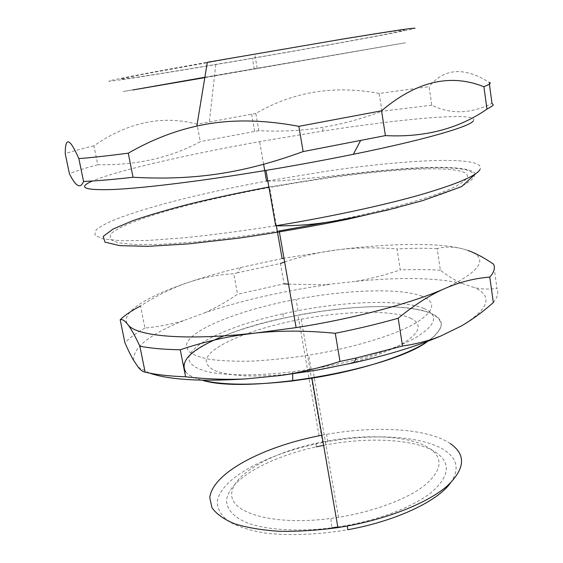 <?xml version="1.0" encoding="UTF-8"?>
<svg xmlns="http://www.w3.org/2000/svg" width="563" height="563" viewBox="0 0 563 563"><rect width="100%" height="100%" fill="white"/><g stroke="black" fill="none" stroke-linecap="round" stroke-linejoin="round"><path stroke-width="0.42" stroke-dasharray="2.81 2.11" d="M185.741 371.981C188.563 375.317 194.024 378.055 202.117 380.18C153.354 367.519 208.472 333.845 282.922 318.271L298.01 315.167C350.89 304.977 407.366 303.33 430.618 313.162C445.664 319.566 444.784 328.898 427.986 341.164C435.642 335.414 440.083 330.073 441.308 325.147C440.752 320.551 437.381 316.645 431.202 313.415C419.85 309.101 403.692 306.814 382.727 306.546C333.535 306.469 267.249 318.637 224.06 335.829M204.869 77.251L405.494 42.76L204.805 77.638M410.314 318.039C422.954 324.077 420.364 332.62 402.545 343.676C384.248 354.19 349.588 364.944 313.119 370.933C286.975 374.93 263.808 376.563 243.603 375.824C231.541 374.888 221.935 373.163 214.792 370.644C209.211 367.745 206.325 364.345 206.128 360.447C208.451 346.217 252.259 328.377 301.212 319.221C345.415 310.783 392.115 309.72 410.314 318.039M301.212 319.221L322.543 441.906L316.293 443.208C270.986 453.088 232.667 474.384 231.71 493.737C230.091 513.125 273.97 526.025 330.889 518.432L338.504 517.32C374.043 511.619 407.45 498.952 424.762 485.306C441.575 470.837 443.517 458.732 430.582 449.007C412.053 435.572 366.07 433.292 323 441.821M404.903 42.858L123.22 91.523L404.903 42.858M328.391 222.026C385.268 210.703 431.905 197.557 453.018 187.761C472.723 177.845 472.167 171.806 451.357 169.646C417.317 166.169 340.854 174.389 269.656 187.5C194.418 201.28 122.678 221.055 110.517 234.328L110.003 239.247L118.082 242.78L135.19 244.567L161.187 244.342L195.157 241.949C221.252 239.282 249.261 235.608 279.199 230.929M444.988 288.46C484.391 269.367 490.317 256.179 462.758 248.881C437.486 242.287 388.681 243.343 336.864 249.909L283.977 258.22M282.119 258.572L240.57 267.516C221.386 272.161 203.757 277.207 187.69 282.647C146.134 296.701 119.229 313.169 127.871 324.605M204.665 312.817C215.791 307.862 226.755 301.677 237.565 294.259L233.779 273.717C218.071 274.589 202.708 277.566 187.69 282.647C172.707 287.686 156.978 295.469 140.504 305.998L144.958 328.074C158.942 326.674 171.835 324.189 183.629 320.607L204.665 312.817C241.133 300.663 281.113 291.437 324.598 285.145L324.598 284.765L355.612 281.38C370.011 278.931 384.902 275.11 400.279 269.909L397.021 248.93C375.655 247.192 355.605 247.516 336.864 249.909C319.432 252.111 302.028 256.151 284.639 262.02M288.523 284.188L324.598 284.765M240.57 267.516L237.797 272.724L280.458 263.456L284.034 283.815L237.565 294.259M468.05 250.521L462.758 248.881C453.729 246.559 445.199 246.46 437.17 248.586L440.386 270.247C447.613 275.849 454.707 280.205 461.667 283.323L474.539 287.623C481.604 289.234 489.085 289.502 496.967 288.432L493.603 264.216M437.17 248.586C424.889 248.114 411.511 248.227 397.021 248.93M237.797 272.724L233.779 273.717M493.336 302.528C497.572 297.264 498.783 292.563 496.967 288.432M440.386 270.247C428.112 269.515 414.741 269.403 400.279 269.909M144.958 328.074C136.105 333.05 129.427 337.969 124.937 342.846M461.456 325.935C489.008 309.031 493.364 296.258 474.539 287.623M461.667 283.323C435.326 277.643 399.969 276.989 355.612 281.38M329.151 284.505L324.598 285.145M183.629 320.607C149.603 334.359 132.924 347.589 133.579 360.299M423.911 308.475C402.165 299.347 348.455 300.994 297.975 310.663L283.231 313.69C233.941 324.534 192.222 342.452 188.879 357.083C188.295 363.29 194.432 368.16 207.29 371.686C225.988 375.795 257.059 376 292.591 371.784L311.128 369.131C354.057 362.164 394.916 349.574 416.022 337.469C436.452 324.76 439.077 315.09 423.911 308.475M422.053 296.272C400.356 287.714 346.59 289.72 296.004 299.368C240.612 309.763 190.35 329.144 186.452 344.619L187.979 350.679C191.856 354.275 198.852 357.132 208.964 359.264C220.809 360.876 235.151 361.502 251.978 361.129C269.902 360.151 288.812 358.174 308.707 355.197C351.734 348.194 392.742 335.822 413.953 324.07C434.488 311.747 437.191 302.486 422.053 296.272M138.202 367.146L149.709 373.142M337.8 526.982C376.07 521.141 412.348 507.474 431.04 492.653C449.161 476.931 451.195 463.799 437.134 453.257C417.274 438.908 368.899 436.416 323.612 445.34M316.293 443.208L316.223 446.867C268.495 457.297 227.888 479.922 226.586 500.774C226.882 509.691 233.807 517.08 247.347 522.943C266.841 529.98 297.954 532 331.762 527.841L330.889 518.432M450.47 482.984C459.331 470.091 457.705 459.408 445.586 450.935C424.418 436.072 375.057 433.13 327.814 441.61C271.239 451.484 219.401 477.698 217.205 502.456C217.635 509.325 221.35 515.574 228.339 521.211C237.234 526.321 249.113 530.219 263.963 532.915C288.017 535.92 317.553 534.864 347.737 529.741M450.33 443.602C427.803 428.316 376.014 425.501 326.505 434.383L321.403 435.319M473.244 121.066C481.091 111.53 405.036 118.286 322.536 131.123L259.62 141.63C187.444 154.551 116.787 170.589 92.487 180.997M379.202 93.451C334.316 84.992 293.196 91.663 255.827 113.452L258.853 130.679C281.458 131.805 302.936 130.665 323.289 127.245C341.903 124.212 361.453 118.877 381.946 111.249L379.202 93.451L429.083 86.653L431.786 105.204C450.766 114.528 470.837 113.902 491.992 103.339M489.416 84.295L489.148 82.346C464.222 66.708 444.2 68.144 429.083 86.653M197.057 124.205C162.468 114.943 128.097 122.15 93.93 145.817L97.779 164.692C136.563 165.445 170.737 157.76 200.294 141.637L197.099 124.409M93.93 145.817C81.424 148.843 71.86 151.454 65.224 153.664M97.779 164.692C85.386 168.041 75.928 171.025 69.404 173.643M258.853 130.679L200.294 141.637M255.827 113.452L197.134 124.191M414.136 28.15C428.9 27.158 309.087 48.882 215.791 64.555C163.066 73.45 118.293 80.558 110.017 81.178C101.516 81.839 138.744 74.464 207.339 62.275M431.786 105.204L381.946 111.249M403.009 30.113C416.423 29.037 332.247 44.533 252.407 58.214C189.534 69.024 129.722 78.7 120.82 79.313L120.735 78.926L141.531 74.555L254.75 54.139C329.552 41.155 395.831 30.501 403.009 30.113M275.687 225.791C243.202 230.858 212.905 234.848 184.798 237.769L148.407 240.415L120.827 240.739L102.966 238.916L94.88 235.257L95.992 230.119C110.376 216.262 186.923 195.678 266.559 181.082M267.798 180.857L326.456 171.229C409.59 158.949 487.22 155.501 479.986 169.576M397.182 207.641L424.087 200.083C439.527 195.192 451.906 190.639 461.224 186.423C468.719 182.461 473.152 179.006 474.525 176.05C474.243 173.404 471.337 171.314 465.812 169.773C443.405 165.029 387.055 168.907 326.209 177.641L268.882 187.036M338.504 517.32L313.119 370.933M276.37 225.798L269.656 187.5M283.231 313.69L282.922 318.271M292.591 371.784L292.626 373.916M311.128 369.131L308.707 355.197M297.975 310.663L296.004 299.368M327.814 441.61L326.505 434.383M319.038 435.783L298.01 315.167M475.517 173.847C471.351 167.19 443.51 166.085 405.508 168.534L370.897 171.504L326.66 176.585L281.099 180.843L267.84 181.075M263.611 164.326L259.62 141.63M254.659 131.425L251.626 114.198M215.791 64.555L209.345 121.889M322.536 131.123L323.289 127.245M257.192 68.193L254.75 54.139M254.307 69.108L252.407 58.214"/><path stroke-width="0.84" d="M202.117 380.18C246.58 394.635 390.94 369.701 427.986 341.164C408.013 355.028 361.284 370.363 311.937 378.188L292.753 380.912C252.815 385.479 222.603 385.24 202.117 380.18M224.06 335.829C192.004 348.793 179.231 360.841 185.741 371.981M204.805 77.638L132.847 89.96L204.869 77.251M323 441.821L322.543 441.906M127.871 324.605C130.961 328.574 134.958 335.766 139.856 346.182L145.134 372.157C142.925 371.805 140.616 370.137 138.202 367.146L133.579 360.299C130.947 355.781 128.068 349.961 124.937 342.846L120.193 319.777C122.206 318.968 124.761 320.579 127.871 324.605C135.085 335.182 176.726 340.221 239.275 334.668L254.743 333.148L296.124 327.617L279.199 230.929L328.391 222.026M283.977 258.22L282.119 258.572L276.37 225.798M296.124 327.617C354.704 318.447 412.489 302.929 444.988 288.46C459.739 282.028 474.665 278.249 489.782 277.116L493.336 302.528C482.934 311.803 472.308 319.608 461.456 325.935L440.857 335.984C429.266 340.657 416.486 344.007 402.531 346.027L398.175 318.236C414.678 304.752 430.287 294.829 444.988 288.46M245.292 378.948C226.094 379.807 206.192 379.089 185.572 376.788L180.273 349.764C199.971 343.12 219.584 338.272 239.106 335.217L254.743 333.148C279.656 330.404 306.504 330.46 335.274 333.303L340.01 361.446C319.446 367.977 299.586 372.671 280.437 375.521L245.292 378.948C200.702 381.721 168.844 379.786 149.709 373.142M284.034 283.815L288.523 284.188M284.639 262.02L280.458 263.456M489.782 277.116C494.096 272.253 495.37 267.953 493.603 264.216C484.152 257.727 475.636 253.167 468.05 250.521M140.504 305.998C131.552 310.67 124.782 315.266 120.193 319.777M335.274 333.303C357.702 328.799 378.674 323.774 398.175 318.236M340.01 361.446L356.309 357.969L402.531 346.027M280.437 375.521L317.328 370.046L353.867 362.776C388.604 354.852 417.605 345.921 440.857 335.984M145.134 372.157C155.634 374.634 169.118 376.183 185.572 376.788M139.856 346.182C150.328 348.279 163.805 349.468 180.273 349.764M323.612 445.34L316.223 446.867M331.762 527.841L337.8 526.982M321.403 435.319L319.038 435.783C262.654 446.923 212.448 473.019 209.788 497.671L211.913 507.65C216.262 513.878 223.785 519.255 234.489 523.766C246.939 527.63 261.908 530.142 279.382 531.303C297.947 531.592 317.462 530.36 337.913 527.608L347.301 526.018L347.737 529.741C395.761 521.113 437.437 501.323 450.47 482.984M347.301 526.018C389.856 518.192 428.211 502.414 447.092 486.087C465.186 468.88 466.263 454.714 450.33 443.602M92.487 180.997C77.018 187.655 84.19 190.484 113.986 189.471C144.923 188 202.567 180.941 265.968 170.392C296.321 165.332 325.442 159.962 353.332 154.297C424.298 139.898 468.873 126.879 473.244 121.066M486.967 109.152C458.458 128.793 424.601 137.611 385.395 135.606L381.573 110.798C416.381 81.29 450.491 73.281 483.913 86.772L486.967 109.152L492.766 105.654L493.216 104.69L491.992 103.339L489.416 84.295M128.265 153.178C151.011 140.131 173.861 131.109 196.818 126.105C227.234 119.18 261.253 119.257 298.869 126.337L303.126 151.574C242.498 173.664 193.412 180.561 133.044 177.268L128.265 153.178C107.195 155.902 90.727 157.71 78.848 158.604L83.577 181.448C80.439 189.175 75.709 186.571 69.404 173.643L65.224 153.664C65.266 136.401 69.805 138.048 78.848 158.604M83.577 181.448C95.499 181.012 111.988 179.618 133.044 177.268M298.869 126.337L381.573 110.798M303.126 151.574L385.395 135.606M483.913 86.772L489.831 83.971L490.282 83.014L489.148 82.346M196.818 126.105L207.339 62.275L343.712 38.896C384.219 32.26 407.689 28.678 414.136 28.15M479.986 169.576C476.326 175.945 455.833 184.537 418.506 195.347C381.242 205.833 328.356 217.198 275.687 225.791C295.92 226.059 316.026 224.391 335.998 220.795L360.777 216.072L387.147 210.133L422.454 200.702L461.54 186.642L475.517 173.847M267.84 181.075L266.559 181.082L267.798 180.857M268.882 187.036C242.329 192.067 216.973 197.451 192.806 203.187C169.759 209.042 149.695 214.89 132.615 220.745L113.064 229.064L103.226 236.404L105.007 242.146L119.806 245.651L148.041 246.341L188.647 243.856L238.754 238.149C275.589 232.836 312.155 226.488 348.476 219.091L397.182 207.641M353.867 362.776L356.309 357.969M292.626 373.916L292.753 380.912M239.275 334.668L239.106 335.217M337.913 527.608L311.937 378.188M275.687 225.791L265.968 170.392M266.559 181.082L263.611 164.326M353.332 154.297L360.517 140.701"/></g></svg>
